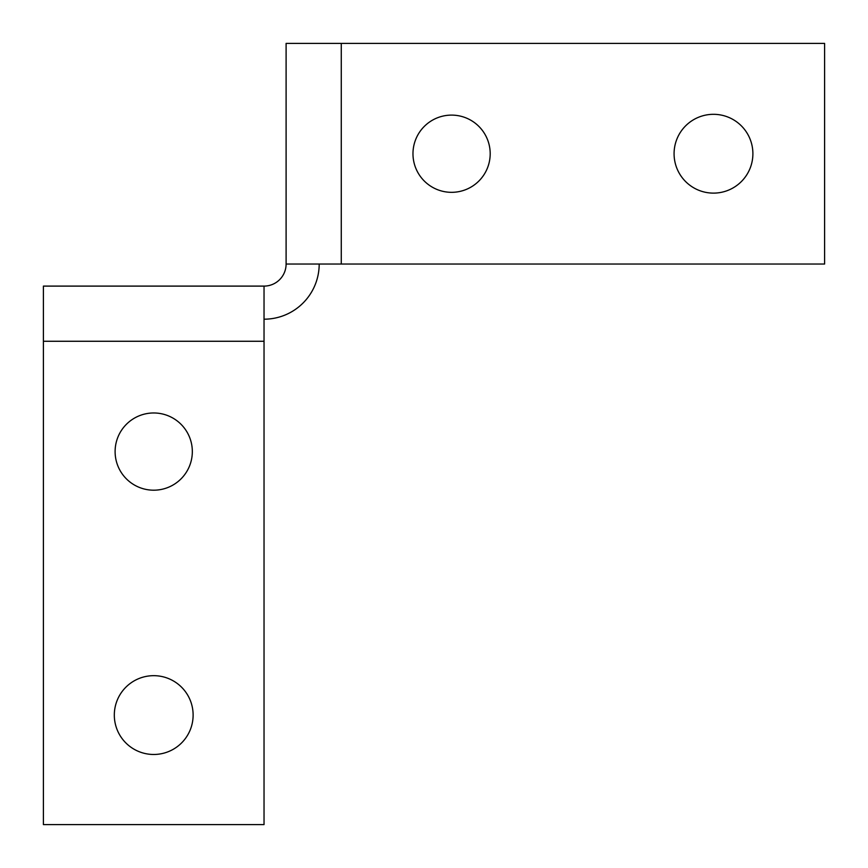 <?xml version="1.0" encoding="UTF-8"?>
<svg xmlns="http://www.w3.org/2000/svg" width="868" height="868" viewBox="0 0 868 868"><rect width="100%" height="100%" fill="white"/><g stroke="black" fill="none" stroke-linecap="round" stroke-linejoin="round"><path stroke-width="1.3" d="M319.196 264.035A55.161 55.161 0 0 1 264.035 319.196M264.035 286.104L43.4 286.104L43.4 341.265L264.035 341.265L264.035 286.104A22.069 22.069 0 0 0 286.104 264.035L341.265 264.035L341.265 43.4L286.104 43.4L286.104 264.035M451.577 192.327A38.615 38.615 0 0 1 412.973 153.723A38.615 38.615 0 0 1 451.577 115.108A38.615 38.615 0 0 1 490.192 153.723A38.615 38.615 0 0 1 451.577 192.327M153.723 490.192A38.615 38.615 0 0 1 115.108 451.577A38.615 38.615 0 0 1 153.723 412.973A38.615 38.615 0 0 1 192.327 451.577A38.615 38.615 0 0 1 153.723 490.192M713.485 193.119A39.407 39.407 0 0 1 674.078 153.723A39.407 39.407 0 0 1 713.485 114.316A39.407 39.407 0 0 1 752.892 153.723A39.407 39.407 0 0 1 713.485 193.119M153.723 754.476A39.407 39.407 0 0 1 114.316 715.069A39.407 39.407 0 0 1 153.723 675.673A39.407 39.407 0 0 1 193.119 715.069A39.407 39.407 0 0 1 153.723 754.476M264.035 341.265L264.035 824.6L43.4 824.6L43.4 341.265M341.265 43.4L824.6 43.4L824.6 264.035L341.265 264.035"/></g></svg>
